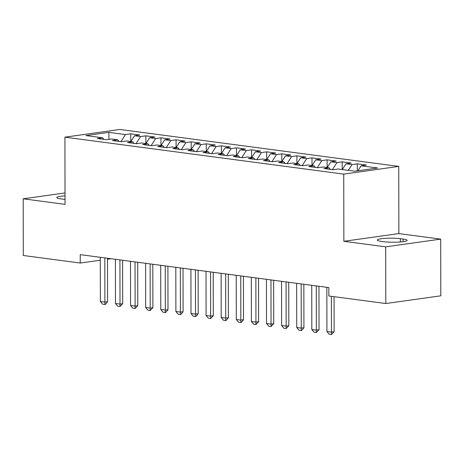 <?xml version="1.0" encoding="UTF-8"?>
<svg xmlns="http://www.w3.org/2000/svg" width="464" height="464" viewBox="0 0 464 464"><rect width="100%" height="100%" fill="white"/><g stroke="black" fill="none" stroke-linecap="round" stroke-linejoin="round"><path stroke-width="0.7" d="M398.744 166.402L119.927 129.456L64.919 137.17L343.743 174.116L398.744 166.402L398.86 233.583L343.859 241.303L385.694 246.842L440.701 239.128L398.86 233.583M440.701 239.128L440.8 295.817L385.793 303.531L385.694 246.842M108.93 139.362L108.854 132.368L85.962 135.581L102.573 137.779L97.295 138.521L106.36 139.722L111.638 138.98L117.676 139.78L112.404 140.522L121.464 141.723L126.742 140.981L132.785 141.781L127.507 142.523L136.567 143.724L141.845 142.982L147.888 143.782L142.61 144.524L151.67 145.725L156.948 144.988L162.992 145.789L157.714 146.525L166.773 147.726L172.051 146.989L178.095 147.79L172.817 148.526L181.882 149.727L187.16 148.99L193.198 149.791L187.92 150.527L196.985 151.728L202.263 150.991L208.301 151.792L203.023 152.528L212.089 153.729L217.367 152.992L223.404 153.793L218.132 154.535L227.192 155.736L232.47 154.993L238.513 155.794L233.235 156.536L242.295 157.737L247.573 156.994L253.617 157.795L248.339 158.537L257.398 159.738L262.676 158.995L268.72 159.796L263.442 160.538L272.501 161.739L277.779 160.996L283.823 161.797L278.545 162.539L287.61 163.74L292.888 162.997L298.926 163.798L293.648 164.54L302.714 165.741L307.992 164.998L314.029 165.799L308.751 166.541L317.817 167.742L323.095 166.999L329.133 167.8L323.86 168.542L332.92 169.743L338.198 169L354.809 171.204L377.708 167.991L361.091 165.793L366.369 165.051L357.309 163.85L352.031 164.592L345.987 163.792L351.265 163.05L342.2 161.849L336.928 162.591L330.884 161.791L336.162 161.049L327.097 159.848L321.819 160.59L315.781 159.79L321.059 159.048L311.994 157.847L306.716 158.589L300.678 157.789L305.956 157.047L296.89 155.846L291.612 156.583L285.569 155.782L290.847 155.046L281.787 153.845L276.509 154.582L270.466 153.781L275.744 153.045L266.684 151.844L261.406 152.581L255.362 151.78L260.64 151.044L251.581 149.843L246.303 150.58L240.259 149.779L245.537 149.043L236.472 147.842L231.2 148.579L225.156 147.778L230.434 147.036L221.369 145.835L216.091 146.578L210.053 145.777L215.331 145.035L206.265 143.834L200.987 144.577L194.95 143.776L200.228 143.034L191.162 141.833L185.884 142.576L179.841 141.775L185.119 141.033L176.059 139.832L170.781 140.575L164.737 139.774L170.015 139.032L160.956 137.831L155.678 138.574L149.634 137.773L154.912 137.031L145.853 135.83L140.575 136.573L134.531 135.772L139.809 135.03L130.749 133.829L130.761 141.514M108.854 132.368L125.471 134.572L130.749 133.829M385.793 303.531L328.854 295.986L328.837 287.587L80.226 254.643L80.243 263.042L100.294 260.229M134.531 135.772L130.836 141.526M140.575 136.573L136.022 143.654M102.573 137.779L103.843 139.386M149.634 137.773L145.94 143.527M155.678 138.574L151.125 145.655M117.676 139.78L118.946 141.387M164.737 139.774L161.043 145.528M170.781 140.575L166.234 147.656M132.785 141.781L134.05 143.393M179.841 141.775L176.146 147.529M185.884 142.576L181.337 149.657M147.888 143.782L149.153 145.394M194.95 143.776L191.249 149.53M200.987 144.577L196.44 151.658M162.992 145.789L164.256 147.395M210.053 145.777L206.352 151.531M216.091 146.578L211.543 153.659M178.095 147.79L179.359 149.396M225.156 147.778L221.456 153.532M231.2 148.579L226.647 155.66M193.198 149.791L194.468 151.397M240.259 149.779L236.565 155.533M246.303 150.58L241.75 157.661M208.301 151.792L209.571 153.398M255.362 151.78L251.668 157.54M261.406 152.581L256.853 159.662M223.404 153.793L224.675 155.399M270.466 153.781L266.771 159.541M276.509 154.582L271.956 161.663M238.513 155.794L239.778 157.4M285.569 155.782L281.874 161.542M291.612 156.583L287.065 163.664M253.617 157.795L254.881 159.401M300.678 157.789L296.977 163.543M306.716 158.589L302.168 165.665M268.72 159.796L269.984 161.402M315.781 159.79L312.081 165.544M321.819 160.59L317.272 167.672M283.823 161.797L285.087 163.403M330.884 161.791L327.184 167.545M336.928 162.591L332.375 169.673M298.926 163.798L300.196 165.404M345.987 163.792L342.287 169.546M352.031 164.592L348.331 170.346M314.029 165.799L315.3 167.405M361.091 165.793L357.889 170.775M329.133 167.8L330.403 169.412M107.503 259.219L111.018 258.726M65.018 192.943L23.2 198.812L23.299 255.496L80.243 263.042M343.859 241.303L343.743 174.116M23.2 198.812L65.035 204.351L64.919 137.17M125.471 134.572L120.918 141.653M384.047 241.721A13.566 1.85 -0.1 0 0 398.802 242.08A13.566 1.85 -0.1 0 0 407.125 240.364A13.566 1.85 -0.1 0 0 403.077 239.053L400.357 238.693A13.566 1.85 -0.1 0 0 385.601 238.328A13.566 1.85 -0.1 0 0 377.278 240.05A13.566 1.85 -0.1 0 0 381.333 241.361L384.047 241.721M65.024 195.86A13.566 1.85 -0.1 0 0 56.776 197.577A13.566 1.85 -0.1 0 0 60.825 198.888L63.545 199.247A13.566 1.85 -0.1 0 0 65.03 199.421M357.309 163.85L357.321 170.851M342.2 161.849L342.217 169.534M327.097 159.848L327.114 167.533M311.994 157.847L312.005 165.532M296.89 155.846L296.902 163.531M281.787 153.845L281.799 161.53M266.684 151.844L266.696 159.529M251.581 149.843L251.592 157.528M236.472 147.842L236.489 155.527M221.369 145.835L221.386 153.526M206.265 143.834L206.283 151.525M191.162 141.833L191.174 149.524M176.059 139.832L176.071 147.517M160.956 137.831L160.967 145.516M145.853 135.83L145.864 143.515M331.395 296.322L331.458 332.12L334.132 331.748L331.447 334.544L329.179 334.242L326.929 331.522L326.853 287.326M334.074 296.676L334.132 331.748M326.929 331.522L331.458 332.12L331.447 334.544M316.28 285.923L316.355 330.119L319.029 329.747L316.344 332.543L314.076 332.241L311.825 329.521L311.744 285.325M318.954 286.276L319.029 329.747M311.825 329.521L316.355 330.119L316.344 332.543M301.171 283.922L301.252 328.118L303.926 327.746L301.681 330.478L298.973 330.24L296.722 327.52L296.641 283.318M303.85 284.275L303.926 327.746M296.722 327.52L301.252 328.118L301.24 330.542M286.068 281.921L286.149 326.117L288.823 325.74L286.131 328.541L283.869 328.239L281.613 325.519L281.538 281.317M288.747 282.274L288.823 325.74M281.613 325.519L286.149 326.117L286.131 328.541M270.964 279.92L271.046 324.116L273.719 323.739L271.028 326.54L268.766 326.238L266.51 323.518L266.435 279.316M273.644 280.273L273.719 323.739M266.51 323.518L271.046 324.116L271.028 326.54M255.861 277.919L255.937 322.115L258.616 321.738L255.925 324.539L253.663 324.237L251.407 321.517L251.331 277.315M258.541 278.272L258.616 321.738M251.407 321.517L255.937 322.115L255.925 324.539M240.758 275.918L240.833 320.114L243.513 319.737L241.268 322.474L238.554 322.236L236.304 319.51L236.228 275.314M243.438 276.271L243.513 319.737M236.304 319.51L240.833 320.114L240.822 322.538M225.655 273.917L225.73 318.113L228.404 317.736L226.165 320.473L223.451 320.235L221.2 317.509L221.125 273.313M228.329 274.27L228.404 317.736M221.2 317.509L225.73 318.113L225.719 320.537M210.552 271.916L210.627 316.112L213.301 315.735L210.615 318.536L208.348 318.234L206.097 315.508L206.016 271.312M213.225 272.269L213.301 315.735M206.097 315.508L210.627 316.112L210.615 318.536M195.448 269.909L195.524 314.111L198.198 313.734L195.953 316.471L193.244 316.233L190.994 313.507L190.913 269.311M198.122 270.268L198.198 313.734M190.994 313.507L195.524 314.111L195.512 316.529M180.339 267.908L180.421 312.11L183.094 311.733L180.85 314.47L178.141 314.232L175.885 311.506L175.81 267.31M183.019 268.267L183.094 311.733M175.885 311.506L180.421 312.11L180.403 314.528M165.236 265.907L165.317 310.109L167.991 309.732L165.747 312.469L163.038 312.231L160.782 309.505L160.706 265.309M167.916 266.261L167.991 309.732M160.782 309.505L165.317 310.109L165.3 312.527M150.133 263.906L150.208 308.102L152.888 307.731L150.197 310.526L147.935 310.225L145.679 307.504L145.603 263.308M152.813 264.26L152.888 307.731M145.679 307.504L150.208 308.102L150.197 310.526M135.03 261.905L135.105 306.101L137.785 305.73L135.094 308.525L132.826 308.224L130.575 305.503L130.5 261.307M137.709 262.259L137.785 305.73M130.575 305.503L135.105 306.101L135.094 308.525M119.927 259.904L120.002 304.1L122.676 303.729L119.99 306.524L117.723 306.223L115.472 303.502L115.397 259.306M122.6 260.258L122.676 303.729M115.472 303.502L120.002 304.1L119.99 306.524M104.823 257.903L104.899 302.099L107.573 301.728L105.334 304.459L102.619 304.222L100.369 301.501L100.288 257.3M107.497 258.257L107.573 301.728M100.369 301.501L104.899 302.099L104.887 304.523M403.083 241.686L403.077 239.053M400.362 241.976L400.357 238.693"/></g></svg>
